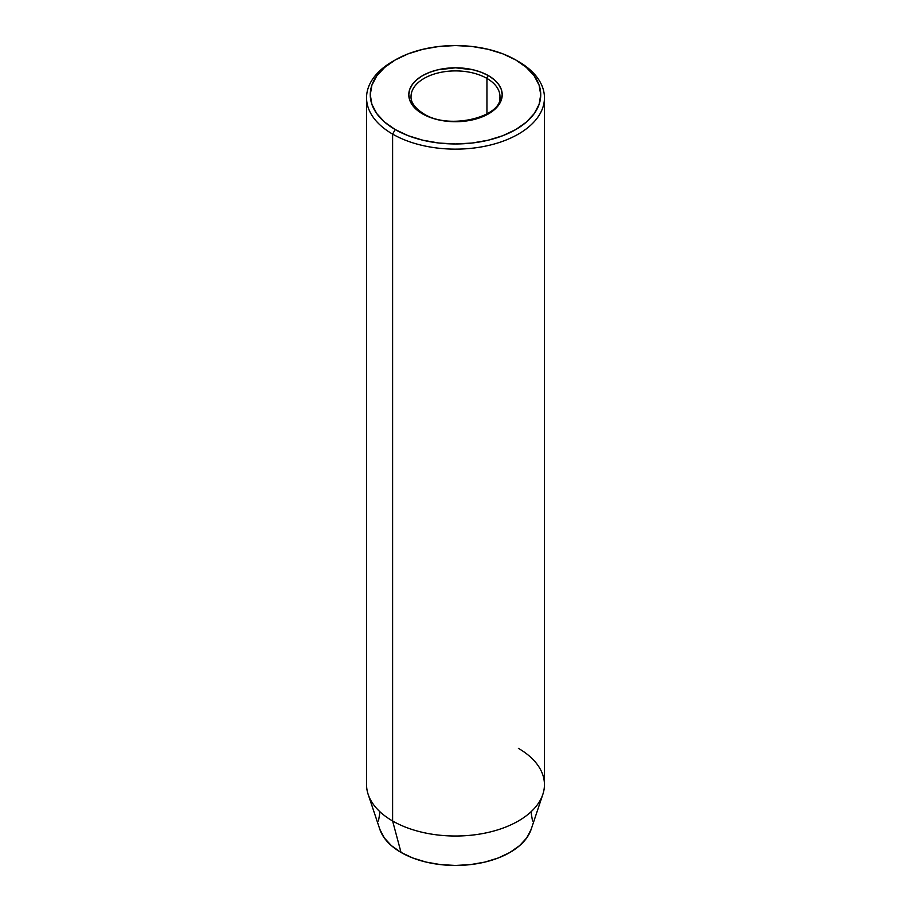 <?xml version="1.0" encoding="UTF-8"?>
<svg xmlns="http://www.w3.org/2000/svg" width="911" height="911" viewBox="0 0 911 911"><rect width="100%" height="100%" fill="white"/><g stroke="black" fill="none" stroke-linecap="round" stroke-linejoin="round"><path stroke-width="1.37" d="M411.43 93.127A44.468 25.679 180 0 1 441.288 72.242A44.468 25.679 180 0 1 486.941 78.426L486.941 113.977L486.941 78.426A44.468 25.679 180 0 1 499.968 96.577C502.918 116.756 449.169 130.558 423.592 113.716C410.986 105.665 410.918 98.741 411.032 96.577A44.468 25.679 180 0 1 438.487 72.857A44.468 25.679 180 0 1 486.941 78.426A2.221 1.287 -60 0 1 488.524 75.693A46.7 26.954 0 0 0 422.476 75.693A46.7 26.954 0 0 0 422.476 113.829L416.68 109.741L412.364 105.072L409.699 100.016L408.8 94.755L409.699 89.506L412.364 84.45L416.68 79.781L422.476 75.693L429.559 72.345L437.633 69.851L455.5 67.801L473.367 69.851L481.441 72.345L488.524 75.693L494.32 79.781L498.636 84.45L501.301 89.506L502.2 94.755L501.301 100.016L498.636 105.072L494.32 109.741L488.524 113.829L481.441 117.177L473.367 119.671L455.5 121.721L446.39 121.197L437.633 119.671L429.559 117.177L422.476 113.829A2.221 1.287 -60 0 1 423.592 113.716A2.221 1.287 120 0 0 422.476 113.829A46.7 26.954 0 0 0 488.524 113.829A46.7 26.954 0 0 0 488.524 75.693A2.221 1.287 120 0 0 486.941 78.426A44.468 25.679 180 0 1 499.57 100.028M395.226 59.967L392.607 61.481A88.948 51.346 0 0 0 392.607 134.099A88.948 51.346 180 0 1 366.552 97.784L366.552 784.667A88.948 51.346 0 0 0 392.607 820.982L392.607 134.099L395.226 129.556A85.235 49.205 180 0 1 395.226 59.967A85.235 49.205 180 0 1 515.774 59.967L502.861 53.84L488.114 49.296L472.126 46.495L455.5 45.55L438.874 46.495L422.886 49.296L408.139 53.84L395.226 59.967L384.624 67.425L376.755 75.932L371.904 85.156L370.265 94.755L371.904 104.366L376.755 113.59L384.624 122.097L395.226 129.556L408.139 135.682L422.886 140.226L438.874 143.027L455.5 143.972L472.126 143.027L488.114 140.226L502.861 135.682L515.774 129.556L526.376 122.097L534.245 113.59L539.096 104.366L540.735 94.755L539.096 85.156L534.245 75.932L526.376 67.425L515.774 59.967A85.235 49.205 180 0 1 515.774 129.556A85.235 49.205 180 0 1 395.226 129.556L392.607 134.099A88.948 51.346 0 0 0 518.393 134.099A88.948 51.346 0 0 0 518.393 61.481L518.393 61.481A88.948 51.346 180 0 1 544.448 97.784A88.948 51.346 180 0 1 489.537 145.225A88.948 51.346 180 0 1 392.607 134.099L392.607 820.982L401.034 852.423A77.025 44.468 0 0 0 478.07 863.503A77.025 44.468 0 0 0 531.136 829.409L542.831 794.392A88.948 51.346 180 0 1 481.566 833.77A88.948 51.346 180 0 1 392.607 820.982A88.948 51.346 0 0 0 489.537 832.107A88.948 51.346 0 0 0 544.448 784.667L544.448 97.784M518.393 748.352A88.948 51.346 180 0 1 542.831 794.392M531.045 812.305L532.525 820.982M531.136 829.374L526.66 837.995L519.543 845.681L509.966 852.423L498.294 857.957L484.982 862.068L470.531 864.596L455.5 865.45L440.469 864.596L426.018 862.068L412.706 857.957L401.034 852.423L391.457 845.681L384.34 837.995L379.864 829.374M378.475 820.982L379.955 812.305M366.552 97.784A88.948 51.346 180 0 1 393.939 60.718M392.607 820.982A88.948 51.346 180 0 1 368.169 794.392L379.864 829.409A77.025 44.468 0 0 0 401.034 852.423L392.607 820.982"/></g></svg>
